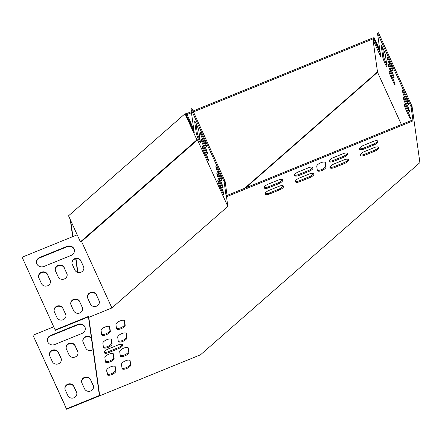 <?xml version="1.0" encoding="UTF-8"?>
<svg xmlns="http://www.w3.org/2000/svg" width="442" height="442" viewBox="0 0 442 442"><rect width="100%" height="100%" fill="white"/><g stroke="black" fill="none" stroke-linecap="round" stroke-linejoin="round"><path stroke-width="0.66" d="M77.908 272.432L75.996 258.714M72.913 236.564L70.67 220.503M77.61 272.349L75.72 258.763M72.637 236.674L70.261 219.597M80.411 241.846L196.905 139.805L197.646 139.81L81.151 241.851L80.411 241.846L68.532 215.806L185.021 113.765L186.226 113.776L186.64 114.682L191.452 112.727M193.436 111.92L373.435 38.73L373.899 38.736L373.998 39.46M193.027 111.014L373.02 37.824L373.435 38.73M186.226 113.776L191.314 111.71M379.855 50.178L374.225 37.835L373.02 37.824M244.603 188.298L377.496 71.891M194.165 132.18L186.176 114.677L186.64 114.682M196.905 139.805L185.021 113.765M373.899 38.736L380.181 52.499M413.038 120.881L412.624 119.975L226.077 195.834L226.492 196.734L413.038 120.881L411.066 106.743L412.054 106.34L419.9 162.628L200.497 354.81L66.615 409.248L66.554 408.833L99.665 395.369L99.251 394.463L88.439 316.853L55.327 330.318L22.1 257.222L77.206 234.818M99.665 395.369L88.792 317.35L88.439 316.853M194.253 132.81L190.933 109.008L191.927 108.605L225.094 181.286L224.105 181.69L226.077 195.834M225.094 181.286L227.066 195.43M88.378 316.444L55.272 329.903M200.165 140.468A5.37 0.552 67.9 0 1 197.259 132.716L195.911 123.042M205.016 144.379L202.43 138.716A4.696 0.486 67.9 0 1 200.408 132.556A4.696 0.486 67.9 0 1 201.928 135.097L204.513 140.755A4.696 0.486 67.9 0 1 206.536 146.921A4.696 0.486 67.9 0 1 205.016 144.379L205.845 144.042M205.989 151.363L203.408 145.7A4.696 0.486 67.9 0 1 201.386 139.539A4.696 0.486 67.9 0 1 202.9 142.081L205.486 147.738A4.696 0.486 67.9 0 1 207.508 153.904A4.696 0.486 67.9 0 1 205.989 151.363L206.823 151.026M220.514 178.341L217.934 172.684A4.696 0.486 67.9 0 1 215.911 166.518A4.696 0.486 67.9 0 1 217.431 169.059L220.011 174.723A4.696 0.486 67.9 0 1 222.033 180.883A4.696 0.486 67.9 0 1 220.514 178.341L221.348 178.004M226.492 196.734L227.834 206.397L197.508 139.937M190.933 109.008L224.105 181.69M221.492 185.325L218.906 179.667A4.696 0.486 67.9 0 1 216.884 173.502A4.696 0.486 67.9 0 1 218.403 176.043L220.983 181.706A4.696 0.486 67.9 0 1 223.006 187.867A4.696 0.486 67.9 0 1 221.492 185.325L222.32 184.988M222.464 192.314L219.878 186.651A4.696 0.486 67.9 0 1 217.856 180.485A4.696 0.486 67.9 0 1 219.376 183.027L221.956 188.69A4.696 0.486 67.9 0 1 223.983 194.856A4.696 0.486 67.9 0 1 222.464 192.314L223.293 191.972M206.961 158.347L204.381 152.689A4.696 0.486 67.9 0 1 202.359 146.523A4.696 0.486 67.9 0 1 203.873 149.065L206.458 154.728A4.696 0.486 67.9 0 1 208.48 160.888A4.696 0.486 67.9 0 1 206.961 158.347L207.795 158.009M196.27 133.119L194.684 121.738A5.37 0.552 67.9 0 1 194.729 121.29A5.37 0.552 67.9 0 1 196.861 125.103A5.37 0.552 67.9 0 1 198.817 130.793L200.403 142.175A5.37 0.552 67.9 0 1 200.359 142.622A5.37 0.552 67.9 0 1 198.22 138.81A5.37 0.552 67.9 0 1 196.27 133.119L197.259 132.716M245.559 187.911L377.551 72.289L373.031 39.852L374.02 39.449L380.269 53.134M373.031 39.852L380.783 56.836L377.485 33.156L378.474 32.752L412.054 106.34M386.711 64.615A5.37 0.552 67.9 0 1 383.805 56.863L382.457 47.189M391.562 68.527L388.982 62.863A4.696 0.486 67.9 0 1 386.96 56.703A4.696 0.486 67.9 0 1 388.474 59.245L391.059 64.902A4.696 0.486 67.9 0 1 393.082 71.068A4.696 0.486 67.9 0 1 391.562 68.527L392.397 68.19M392.535 75.51L389.954 69.847A4.696 0.486 67.9 0 1 387.932 63.687A4.696 0.486 67.9 0 1 389.446 66.228L392.032 71.886A4.696 0.486 67.9 0 1 394.054 78.052A4.696 0.486 67.9 0 1 392.535 75.51L393.369 75.173M407.065 102.489L404.48 96.826A4.696 0.486 67.9 0 1 402.458 90.665A4.696 0.486 67.9 0 1 403.977 93.207L406.557 98.864A4.696 0.486 67.9 0 1 408.579 105.03A4.696 0.486 67.9 0 1 407.065 102.489L407.894 102.152M377.485 33.156L411.066 106.743M377.551 72.289L401.397 124.539M408.038 109.472L405.452 103.815A4.696 0.486 67.9 0 1 403.43 97.649A4.696 0.486 67.9 0 1 404.949 100.19L407.53 105.853A4.696 0.486 67.9 0 1 409.552 112.014A4.696 0.486 67.9 0 1 408.038 109.472L408.867 109.135M409.01 116.456L406.425 110.798A4.696 0.486 67.9 0 1 404.402 104.632A4.696 0.486 67.9 0 1 405.922 107.174L408.507 112.837A4.696 0.486 67.9 0 1 410.53 118.997A4.696 0.486 67.9 0 1 409.01 116.456L409.839 116.119M393.513 82.494L390.927 76.836A4.696 0.486 67.9 0 1 388.905 70.67A4.696 0.486 67.9 0 1 390.424 73.212L393.004 78.875A4.696 0.486 67.9 0 1 395.026 85.035A4.696 0.486 67.9 0 1 393.513 82.494L394.341 82.157M382.816 57.267L381.231 45.88A5.37 0.552 67.9 0 1 381.275 45.438A5.37 0.552 67.9 0 1 383.413 49.25A5.37 0.552 67.9 0 1 385.363 54.941L386.949 66.322A5.37 0.552 67.9 0 1 386.905 66.77A5.37 0.552 67.9 0 1 384.767 62.952A5.37 0.552 67.9 0 1 382.816 57.267L383.805 56.863M81.56 241.498L111.887 307.958L227.834 206.397M194.082 131.6L186.646 115.699M193.762 129.279L187.518 115.594L186.773 115.589M126.003 333.152L126.522 336.903A4.696 1.762 -24.5 0 1 123.213 340.136A4.696 1.762 -24.5 0 1 118.224 340.948M347.246 153.181A4.696 1.762 -24.5 0 1 343.191 156.413L333.296 160.435A4.696 1.762 -24.5 0 1 329.152 160.949M348.114 159.391A4.696 1.762 -24.5 0 1 344.058 162.617L334.163 166.645A4.696 1.762 -24.5 0 1 330.014 167.159M312.61 167.264A4.696 1.762 -24.5 0 1 308.555 170.496L298.659 174.518A4.696 1.762 -24.5 0 1 294.51 175.032M128.02 347.639L128.545 351.39A4.696 1.762 -24.5 0 1 125.23 354.622A4.696 1.762 -24.5 0 1 120.246 355.434M313.477 173.474A4.696 1.762 -24.5 0 1 309.422 176.701L299.521 180.728A4.696 1.762 -24.5 0 1 295.378 181.242M111.157 339.185L111.682 342.942A4.696 1.762 -24.5 0 1 108.367 346.174A4.696 1.762 -24.5 0 1 103.378 346.981M113.174 353.672L113.699 357.429A4.696 1.762 -24.5 0 1 110.384 360.661A4.696 1.762 -24.5 0 1 105.4 361.473M378.418 147.064A4.696 1.762 -24.5 0 1 374.363 150.297L364.468 154.319A4.696 1.762 -24.5 0 1 360.324 154.833M109.389 326.511L109.914 330.268A4.696 1.762 -24.5 0 1 106.599 333.495A4.696 1.762 -24.5 0 1 101.616 334.307M114.942 366.352L115.467 370.103A4.696 1.762 -24.5 0 1 112.152 373.335A4.696 1.762 -24.5 0 1 107.168 374.147M124.235 320.478L124.76 324.229A4.696 1.762 -24.5 0 1 121.445 327.461A4.696 1.762 -24.5 0 1 116.461 328.273M129.788 360.313L130.313 364.07A4.696 1.762 -24.5 0 1 126.998 367.302A4.696 1.762 -24.5 0 1 122.009 368.109M283.167 185.795A4.696 1.762 -24.5 0 1 279.112 189.027L269.217 193.049A4.696 1.762 -24.5 0 1 265.067 193.563M377.556 140.86A4.696 1.762 -24.5 0 1 373.501 144.086L363.606 148.109A4.696 1.762 -24.5 0 1 359.457 148.623M282.305 179.59A4.696 1.762 -24.5 0 1 278.25 182.817L268.349 186.844A4.696 1.762 -24.5 0 1 264.205 187.353M122.274 344.434A4.696 1.762 -24.5 0 1 118.218 347.661L108.323 351.688A4.696 1.762 -24.5 0 1 104.179 352.202M325.058 162.28L325.577 166.032A4.696 1.762 -24.5 0 1 322.268 169.264A4.696 1.762 -24.5 0 1 317.279 170.076M111.887 307.958L88.792 317.35M126.362 333.671L126.937 337.81A4.696 1.762 -24.5 0 1 123.103 341.279A4.696 1.762 -24.5 0 1 118.334 341.522A4.696 1.762 -24.5 0 1 118.279 341.334L117.705 337.191A4.696 1.762 -24.5 0 1 121.539 333.721A4.696 1.762 -24.5 0 1 126.307 333.483A4.696 1.762 -24.5 0 1 126.362 333.671L126.197 333.318M343.605 157.313L333.71 161.341A4.696 1.762 -24.5 0 1 329.179 161.479A4.696 1.762 -24.5 0 1 333.207 157.717L343.103 153.694A4.696 1.762 -24.5 0 1 347.627 153.556A4.696 1.762 -24.5 0 1 343.605 157.313L343.191 156.413M344.473 163.523L334.572 167.551A4.696 1.762 -24.5 0 1 330.047 167.689A4.696 1.762 -24.5 0 1 334.069 163.927L343.964 159.905A4.696 1.762 -24.5 0 1 348.495 159.761A4.696 1.762 -24.5 0 1 344.473 163.523L344.058 162.617M308.969 171.402L299.074 175.424A4.696 1.762 -24.5 0 1 294.543 175.562A4.696 1.762 -24.5 0 1 298.565 171.8L308.466 167.778A4.696 1.762 -24.5 0 1 312.991 167.64A4.696 1.762 -24.5 0 1 308.969 171.402L308.555 170.496M128.379 348.158L128.959 352.296A4.696 1.762 -24.5 0 1 125.119 355.771A4.696 1.762 -24.5 0 1 120.351 356.009A4.696 1.762 -24.5 0 1 120.296 355.821L119.721 351.677A4.696 1.762 -24.5 0 1 123.556 348.208A4.696 1.762 -24.5 0 1 128.324 347.97A4.696 1.762 -24.5 0 1 128.379 348.158L128.219 347.804M309.831 177.607L299.936 181.634A4.696 1.762 -24.5 0 1 295.411 181.773A4.696 1.762 -24.5 0 1 299.433 178.01L309.328 173.988A4.696 1.762 -24.5 0 1 313.859 173.85A4.696 1.762 -24.5 0 1 309.831 177.607L309.422 176.701M111.517 339.71L112.091 343.848A4.696 1.762 -24.5 0 1 108.257 347.318A4.696 1.762 -24.5 0 1 103.489 347.561A4.696 1.762 -24.5 0 1 103.434 347.368L102.859 343.23A4.696 1.762 -24.5 0 1 106.693 339.76A4.696 1.762 -24.5 0 1 111.461 339.517A4.696 1.762 -24.5 0 1 111.517 339.71L111.356 339.351M113.533 354.197L114.113 358.335A4.696 1.762 -24.5 0 1 110.273 361.805A4.696 1.762 -24.5 0 1 105.511 362.048A4.696 1.762 -24.5 0 1 105.456 361.854L104.876 357.716A4.696 1.762 -24.5 0 1 108.715 354.246A4.696 1.762 -24.5 0 1 113.484 354.003A4.696 1.762 -24.5 0 1 113.533 354.197L113.373 353.838M364.379 151.606L374.275 147.578A4.696 1.762 -24.5 0 1 378.8 147.44A4.696 1.762 -24.5 0 1 374.777 151.203L364.882 155.225A4.696 1.762 -24.5 0 1 360.357 155.363A4.696 1.762 -24.5 0 1 364.379 151.606M101.666 334.693L101.091 330.555A4.696 1.762 -24.5 0 1 104.925 327.08A4.696 1.762 -24.5 0 1 109.693 326.842A4.696 1.762 -24.5 0 1 109.749 327.03L110.329 331.168A4.696 1.762 -24.5 0 1 106.489 334.644A4.696 1.762 -24.5 0 1 101.721 334.881A4.696 1.762 -24.5 0 1 101.666 334.693M115.301 366.871L115.881 371.009A4.696 1.762 -24.5 0 1 112.041 374.479A4.696 1.762 -24.5 0 1 107.273 374.722A4.696 1.762 -24.5 0 1 107.218 374.529L106.644 370.39A4.696 1.762 -24.5 0 1 110.478 366.921A4.696 1.762 -24.5 0 1 115.246 366.683A4.696 1.762 -24.5 0 1 115.301 366.871L115.141 366.512M116.511 328.655L115.937 324.516A4.696 1.762 -24.5 0 1 119.771 321.047A4.696 1.762 -24.5 0 1 124.539 320.804A4.696 1.762 -24.5 0 1 124.594 320.997L125.174 325.135A4.696 1.762 -24.5 0 1 121.335 328.605A4.696 1.762 -24.5 0 1 116.566 328.848A4.696 1.762 -24.5 0 1 116.511 328.655M130.147 360.838L130.721 364.976A4.696 1.762 -24.5 0 1 126.887 368.446A4.696 1.762 -24.5 0 1 122.119 368.683A4.696 1.762 -24.5 0 1 122.064 368.495L121.489 364.357A4.696 1.762 -24.5 0 1 125.324 360.887A4.696 1.762 -24.5 0 1 130.092 360.644A4.696 1.762 -24.5 0 1 130.147 360.838L129.987 360.479M269.123 190.336L279.024 186.309A4.696 1.762 -24.5 0 1 283.549 186.17A4.696 1.762 -24.5 0 1 279.526 189.933L269.631 193.955A4.696 1.762 -24.5 0 1 265.101 194.099A4.696 1.762 -24.5 0 1 269.123 190.336M363.512 145.396L373.407 141.368A4.696 1.762 -24.5 0 1 377.938 141.23A4.696 1.762 -24.5 0 1 373.915 144.993L364.015 149.015A4.696 1.762 -24.5 0 1 359.49 149.158A4.696 1.762 -24.5 0 1 363.512 145.396M268.261 184.126L278.156 180.104A4.696 1.762 -24.5 0 1 282.681 179.96A4.696 1.762 -24.5 0 1 278.659 183.723L268.764 187.745A4.696 1.762 -24.5 0 1 264.239 187.889A4.696 1.762 -24.5 0 1 268.261 184.126M118.633 348.567L108.738 352.594A4.696 1.762 -24.5 0 1 104.213 352.733A4.696 1.762 -24.5 0 1 108.235 348.97L118.13 344.948A4.696 1.762 -24.5 0 1 122.655 344.804A4.696 1.762 -24.5 0 1 118.633 348.567L118.218 347.661M325.417 162.8L325.992 166.938A4.696 1.762 -24.5 0 1 322.157 170.408A4.696 1.762 -24.5 0 1 317.389 170.651A4.696 1.762 -24.5 0 1 317.334 170.457L316.759 166.319A4.696 1.762 -24.5 0 1 320.594 162.849A4.696 1.762 -24.5 0 1 325.362 162.606A4.696 1.762 -24.5 0 1 325.417 162.8L325.251 162.441M55.327 330.318L22.1 257.222M74.411 250.343A5.37 4.945 -7.9 0 0 67.057 246.763L39.846 257.83A5.37 4.945 -7.9 0 0 36.57 262.891M50.465 281.377A4.696 4.326 -7.9 0 0 50.178 280.471L47.592 274.808A4.696 4.326 -7.9 0 0 42.161 272.377A4.696 4.326 -7.9 0 0 38.587 277.012M83.87 267.797A4.696 4.326 -7.9 0 0 83.577 266.891L80.996 261.228A4.696 4.326 -7.9 0 0 75.56 258.797A4.696 4.326 -7.9 0 0 71.985 263.432M67.167 274.587A4.696 4.326 -7.9 0 0 66.875 273.681L64.294 268.018A4.696 4.326 -7.9 0 0 58.858 265.587A4.696 4.326 -7.9 0 0 55.289 270.222M99.367 301.759A4.696 4.326 -7.9 0 0 99.08 300.853L96.494 295.19A4.696 4.326 -7.9 0 0 91.063 292.764A4.696 4.326 -7.9 0 0 87.488 297.394M65.969 315.339A4.696 4.326 -7.9 0 0 65.676 314.433L63.096 308.776A4.696 4.326 -7.9 0 0 57.659 306.345A4.696 4.326 -7.9 0 0 54.084 310.975M82.665 308.549A4.696 4.326 -7.9 0 0 82.378 307.643L79.792 301.98A4.696 4.326 -7.9 0 0 74.361 299.554A4.696 4.326 -7.9 0 0 70.786 304.184M39.786 257.415A5.37 4.945 -7.9 0 0 36.537 262.681A5.37 4.945 -7.9 0 0 43.918 266.471L71.134 255.404A5.37 4.945 -7.9 0 0 74.389 250.133A5.37 4.945 -7.9 0 0 67.002 246.349L39.786 257.415L39.846 257.83M47.537 274.394A4.696 4.326 -7.9 0 0 41.99 271.996A4.696 4.326 -7.9 0 0 38.553 276.803A4.696 4.326 -7.9 0 0 38.879 277.919L41.46 283.576A4.696 4.326 -7.9 0 0 47.001 285.98A4.696 4.326 -7.9 0 0 50.443 281.167A4.696 4.326 -7.9 0 0 50.117 280.057L47.592 274.808M80.936 260.813A4.696 4.326 -7.9 0 0 75.394 258.415A4.696 4.326 -7.9 0 0 71.952 263.222A4.696 4.326 -7.9 0 0 72.278 264.333L74.858 269.996A4.696 4.326 -7.9 0 0 80.405 272.399A4.696 4.326 -7.9 0 0 83.842 267.587A4.696 4.326 -7.9 0 0 83.521 266.476L80.996 261.228M64.234 267.603A4.696 4.326 -7.9 0 0 58.692 265.206A4.696 4.326 -7.9 0 0 55.25 270.012A4.696 4.326 -7.9 0 0 55.576 271.128L58.162 276.786A4.696 4.326 -7.9 0 0 63.703 279.189A4.696 4.326 -7.9 0 0 67.145 274.377A4.696 4.326 -7.9 0 0 66.819 273.267L64.294 268.018M96.439 294.775A4.696 4.326 -7.9 0 0 90.892 292.377A4.696 4.326 -7.9 0 0 87.455 297.19A4.696 4.326 -7.9 0 0 87.776 298.3L90.361 303.958A4.696 4.326 -7.9 0 0 95.903 306.361A4.696 4.326 -7.9 0 0 99.345 301.549A4.696 4.326 -7.9 0 0 99.019 300.438L96.494 295.19M63.035 308.361A4.696 4.326 -7.9 0 0 57.493 305.958A4.696 4.326 -7.9 0 0 54.051 310.77A4.696 4.326 -7.9 0 0 54.377 311.881L56.963 317.538A4.696 4.326 -7.9 0 0 62.504 319.942A4.696 4.326 -7.9 0 0 65.946 315.129A4.696 4.326 -7.9 0 0 65.62 314.019L63.096 308.776M79.737 301.571A4.696 4.326 -7.9 0 0 74.195 299.168A4.696 4.326 -7.9 0 0 70.753 303.98A4.696 4.326 -7.9 0 0 71.079 305.091L73.659 310.748A4.696 4.326 -7.9 0 0 79.206 313.151A4.696 4.326 -7.9 0 0 82.643 308.339A4.696 4.326 -7.9 0 0 82.317 307.229L79.792 301.98M66.554 408.833L32.973 335.246L53.725 326.809M66.615 409.248L32.973 335.246M47.443 340.915A5.37 4.945 172.1 0 1 50.719 335.848L77.93 324.787A5.37 4.945 172.1 0 1 85.284 328.367M49.46 355.036A4.696 4.326 172.1 0 1 53.034 350.401A4.696 4.326 172.1 0 1 58.466 352.832L61.051 358.495A4.696 4.326 172.1 0 1 61.339 359.401M82.858 341.451A4.696 4.326 172.1 0 1 86.019 336.942A4.696 4.326 172.1 0 1 91.461 338.555M66.162 348.241A4.696 4.326 172.1 0 1 69.731 343.611A4.696 4.326 172.1 0 1 75.168 346.042L77.753 351.705A4.696 4.326 172.1 0 1 78.041 352.611M106.936 372.479A4.696 4.326 172.1 0 1 107.367 373.214L107.892 374.368M64.963 388.999A4.696 4.326 172.1 0 1 68.532 384.369A4.696 4.326 172.1 0 1 73.969 386.794L76.549 392.457A4.696 4.326 172.1 0 1 76.842 393.363M81.66 382.208A4.696 4.326 172.1 0 1 85.234 377.578A4.696 4.326 172.1 0 1 90.665 380.004L93.251 385.667A4.696 4.326 172.1 0 1 93.538 386.573M82.008 333.428L54.791 344.495A5.37 4.945 172.1 0 1 47.41 340.705A5.37 4.945 172.1 0 1 50.659 335.439L77.875 324.373A5.37 4.945 172.1 0 1 85.262 328.157A5.37 4.945 172.1 0 1 82.008 333.428M52.333 361.6L49.753 355.937A4.696 4.326 172.1 0 1 49.427 354.827A4.696 4.326 172.1 0 1 52.869 350.014A4.696 4.326 172.1 0 1 58.41 352.418L60.99 358.081A4.696 4.326 172.1 0 1 61.316 359.191A4.696 4.326 172.1 0 1 57.874 364.004A4.696 4.326 172.1 0 1 52.333 361.6M92.997 349.578A4.696 4.326 172.1 0 1 85.731 348.02L83.151 342.357A4.696 4.326 172.1 0 1 82.825 341.246A4.696 4.326 172.1 0 1 85.853 336.566A4.696 4.326 172.1 0 1 91.406 338.141M69.035 354.81L66.449 349.147A4.696 4.326 172.1 0 1 66.129 348.036A4.696 4.326 172.1 0 1 69.565 343.224A4.696 4.326 172.1 0 1 75.112 345.627L77.693 351.291A4.696 4.326 172.1 0 1 78.019 352.401A4.696 4.326 172.1 0 1 74.576 357.213A4.696 4.326 172.1 0 1 69.035 354.81M106.876 372.065A4.696 4.326 172.1 0 1 107.312 372.799L108.03 374.38M67.836 395.562L65.25 389.905A4.696 4.326 172.1 0 1 64.924 388.794A4.696 4.326 172.1 0 1 68.366 383.982A4.696 4.326 172.1 0 1 73.908 386.38L76.494 392.043A4.696 4.326 172.1 0 1 76.82 393.153A4.696 4.326 172.1 0 1 73.378 397.966A4.696 4.326 172.1 0 1 67.836 395.562M84.532 388.772L81.952 383.115A4.696 4.326 172.1 0 1 81.626 381.998A4.696 4.326 172.1 0 1 85.068 377.192A4.696 4.326 172.1 0 1 90.61 379.59L93.196 385.253A4.696 4.326 172.1 0 1 93.516 386.363A4.696 4.326 172.1 0 1 90.08 391.176A4.696 4.326 172.1 0 1 84.532 388.772M325.992 166.938L325.577 166.032M108.738 352.594L108.323 351.688M278.659 183.723L278.25 182.817M268.764 187.745L268.349 186.844M373.915 144.993L373.501 144.086M364.015 149.015L363.606 148.109M279.526 189.933L279.112 189.027M269.631 193.955L269.217 193.049M130.721 364.976L130.313 364.07M124.594 320.997L124.434 320.638M125.174 325.135L124.76 324.229M115.881 371.009L115.467 370.103M109.749 327.03L109.588 326.677M110.329 331.168L109.914 330.268M374.777 151.203L374.363 150.297M364.882 155.225L364.468 154.319M114.113 358.335L113.699 357.429M112.091 343.848L111.682 342.942M299.936 181.634L299.521 180.728M128.959 352.296L128.545 351.39M299.074 175.424L298.659 174.518M334.572 167.551L334.163 166.645M333.71 161.341L333.296 160.435M126.937 337.81L126.522 336.903M93.251 385.667L93.196 385.253M90.665 380.004L90.61 379.59M82.378 307.643L82.317 307.229M76.549 392.457L76.494 392.043M73.969 386.794L73.908 386.38M65.676 314.433L65.62 314.019M107.367 373.214L107.312 372.799M99.08 300.853L99.019 300.438M77.753 351.705L77.693 351.291M75.168 346.042L75.112 345.627M66.875 273.681L66.819 273.267M83.577 266.891L83.521 266.476M61.051 358.495L60.99 358.081M58.466 352.832L58.41 352.418M50.178 280.471L50.117 280.057M77.93 324.787L77.875 324.373M50.719 335.848L50.659 335.439M67.057 246.763L67.002 246.349M406.425 103.417L405.452 103.815M219.873 179.27L218.906 179.667M405.447 96.433L404.48 96.826M218.9 172.286L217.934 172.684M407.397 110.406L406.425 110.798M220.851 186.259L219.878 186.651M390.921 69.455L389.954 69.847M204.375 145.308L203.408 145.7M391.894 76.438L390.927 76.836M205.348 152.291L204.381 152.689M389.949 62.471L388.982 62.863M203.403 138.324L202.43 138.716M381.617 45.725L381.231 45.88M195.071 121.578L194.684 121.738"/></g></svg>
